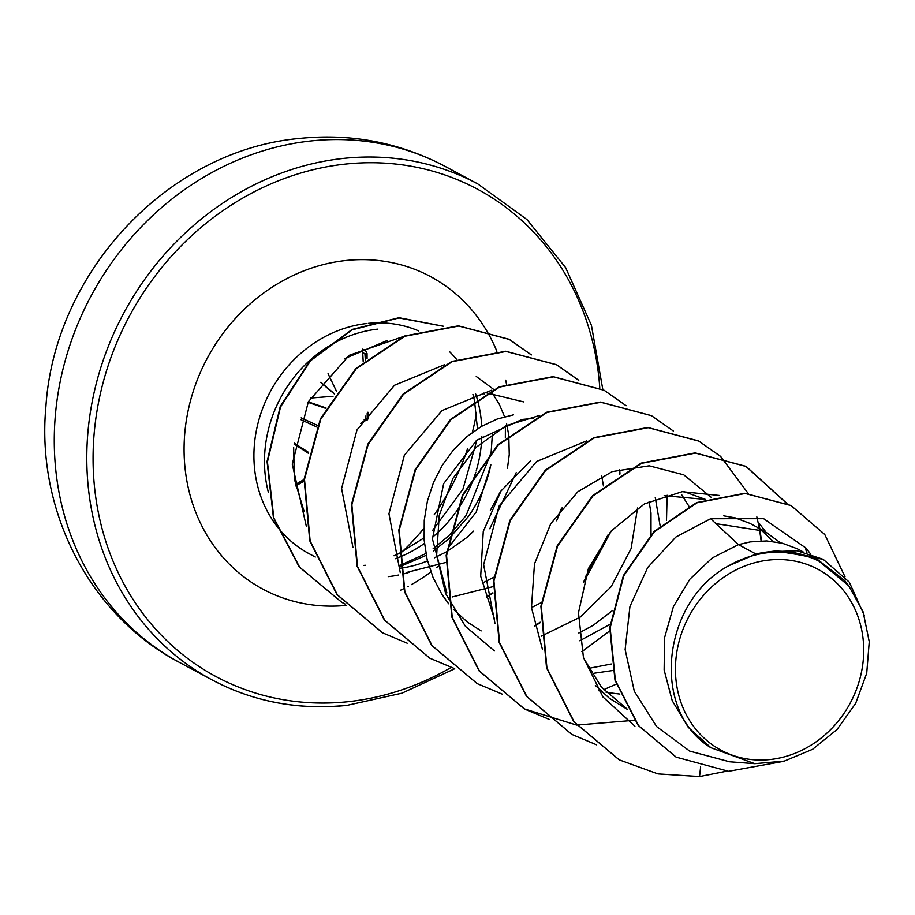 <?xml version="1.0" encoding="UTF-8"?>
<svg xmlns="http://www.w3.org/2000/svg" width="915" height="915" viewBox="0 0 915 915"><rect width="100%" height="100%" fill="white"/><g stroke="black" fill="none" stroke-linecap="round" stroke-linejoin="round"><path stroke-width="1.37" d="M364.982 354.174A2.39 0.663 179.7 0 1 367.041 353.533L365.36 350.113L362.386 349.153L362.672 352.092L364.971 354.094L365.302 359.961L364.982 354.208M367.19 413.237L367.212 418.727L364.17 419.665A2.39 1.281 -124.9 0 1 363.896 421.117L360.567 423.439M401.616 552.271A225.079 200.774 118.2 0 0 423.828 528.424M434.202 514.756A225.079 200.774 118.2 0 0 467.645 448.43M472.357 432.349A225.079 200.774 118.2 0 0 476.566 412.596M770.098 759.53A102.629 91.546 -61.8 0 1 675.442 669.86A102.629 91.546 -61.8 0 1 769.058 560.037A102.629 91.546 -61.8 0 1 863.714 649.707A102.629 91.546 -61.8 0 1 770.098 759.53M399.786 566.637L426.23 555.325M433.344 550.922L448.361 539.221M448.876 538.741L468.411 516.449C479.426 500.585 486.894 483.383 490.852 464.866L476.257 511.977L448.236 547.811M388.246 576.633A123.434 110.109 118.2 0 0 398.711 574.997M403.458 573.922A123.434 110.109 118.2 0 0 409.405 572.252M344.6 358.669L387.354 340.437M377.826 329.125A124.257 110.841 118.2 0 0 268.392 492.396M293.658 447.241L294.367 479.083L303.414 509.266A110.944 98.969 118.2 0 0 304.203 511.268M400.038 568.215A110.944 98.969 118.2 0 0 427.499 560.895M756.019 554.033L728.683 565.779C661.579 601.601 650.222 711.058 710.909 747.715L688.252 727.311L672.228 700.696L664.13 669.997L664.564 637.744L673.406 606.634L689.784 579.275L712.156 558.001L738.462 544.619L756.019 554.033A110.944 98.969 -61.8 0 1 768.772 551.814A110.944 98.969 -61.8 0 1 769.389 551.756L797.114 550.761L823.18 559.317L776.835 550.796L769.664 551.676M810.461 553.838L805.989 548.085L763.648 518.679L710.623 518.713L738.462 544.619L750.266 541.897L766.633 540.937L782.474 543.258L797.274 548.771L803.015 551.814M627.175 709.102L601.475 687.234L583.587 658.022M627.313 709.354L609.55 698.385L595.368 685.449M619.832 694.062L606.176 692.403M601.201 691.351L598.582 690.688M494.249 618.3L480.695 576.244L483.257 531.512L501.031 490.92L530.757 460.634M446.886 592.886L432.44 538.992L443.626 483.692L476.578 440.321L522.076 419.436L533.525 418.429M481.141 630.915L467.485 622.154L453.291 609.207M448.659 603.786L441.979 594.476L433.081 577.548L427.076 559.168L424.125 539.907L424.251 520.315L427.431 500.963L433.527 482.411L442.311 465.22L453.463 449.883L466.627 436.844L481.347 426.47L497.131 419.059L513.487 414.827M716.422 523.735L764.471 531.123L780.358 542.744M723.776 515.843L735.122 517.844L749.923 523.357L764.46 531.135M758.02 528.081L763.19 531.878L773.106 541.474M664.141 495.678L703.429 499.235M683.791 491.527L705.213 499.338M612.535 670.546L594.235 673.223M681.721 494.786L688.869 506.178M611.277 664.004L588.551 668.396M655.254 497.577L660.115 525.759M610.076 624.293L579.778 640.763M649.078 501.489L651 512.972L651.011 534.566M612.055 610.911L593.046 625.425L578.829 633.02M607.995 534.909L585.131 577.525M601.715 476.075L603.454 485.899M541.245 602.642L531.466 607.606M486.997 393.004L523.62 401.879M493.116 586.618L452.17 596.98M493.883 577.228L484.115 582.192M476.246 376.477L493.562 389.321M516.186 472.666L489.777 528.733M445.685 562.508L406.523 572.493M492.293 393.13L499.293 404.247L504.588 416.725M506.555 423.393L508.74 435.071M508.797 435.563L509.255 454.583L507.482 468.16M499.796 492.808L490.349 510.398M473.741 531.043L466.764 537.551L446.966 551.573M446.52 551.825L434.419 557.807M710.623 518.713L675.876 537.036L647.706 567.483L629.943 606.531L625.139 649.536L634.301 691.271L656.638 726.59L689.704 751.112L729.564 761.772L754.806 763.67L784.304 761.097L812.554 749.339L837.042 729.518L855.674 703.349L866.722 673.211L869.25 641.735L863.097 611.815L848.834 585.897L819.028 561.169C805.589 554.318 791.166 550.99 775.76 551.162L776.835 550.796M848.834 585.897L844.637 580.499L814.247 556.926L775.76 551.162M710.909 747.715L754.806 763.67M790.892 505.48L744.821 493.265L696.658 502.575L653.951 531.558L623.424 575.524L609.756 627.69L614.983 680.2L638.178 725.401L675.991 757.037M700.615 766.964L699.552 776.549L726.544 771.208M845.002 576.782L824.77 534.486L791.086 505.595L745.222 493.471L697.058 502.793L654.351 531.764L623.813 575.729L610.156 627.896L615.372 680.417L638.579 725.618L676.185 757.151L728.557 771.299L782.302 761.577M864.469 615.806L849.269 582.112L823.18 559.317M402.749 336.731L349.278 355.283L308.389 401.651L292.251 464.145L306.376 526.48M444.438 364.742L394.571 385.215L356.987 429.924L341.604 488.519L352.961 547.49M491.812 390.145L441.956 410.606L404.361 455.19L388.955 513.773L400.278 572.653M541.177 636.222L580.099 617.19L611.197 586.675L631.098 548.6L637.561 507.985M539.164 415.559L505.835 425.83L476.029 447.401L452.936 478.373L439.246 515.454L436.649 555.176L445.571 593.4L465.483 626.409L494.432 650.931M586.504 440.973L536.648 461.446L499.03 506.132L483.635 564.715L495.038 623.733M711.344 497.44L683.745 474.816L649.192 465.815L612.215 471.602L577.937 491.664L550.704 523.803L534.486 563.915L531.466 607.606L542.389 649.158M719.522 495.484L682.213 491.687L644.389 503.913L611.529 530.677L588.402 568.581L578.474 612.764L583.438 657.496L602.996 697.013L634.918 726.224M491.183 451.793L492.373 434.305A124.257 110.841 118.2 0 0 492.35 433.847M484.195 394.102A124.257 110.841 118.2 0 0 483.795 393.084M449.62 534.978L466.17 515.397L491.081 452.559M399.661 565.562L425.887 553.529M433.092 548.783L449.071 535.515M619.089 759.759L573.774 721.672L546.541 667.881L540.891 606.222L557.212 545.832L592.588 495.656L641.175 463.104L695.148 452.879L745.817 466.307L786.545 503.273M805.463 547.422L806.55 552.683M571.738 734.345L526.422 696.258L499.19 642.456L493.528 580.785L509.861 520.395L545.249 470.23L593.846 437.679L647.82 427.477L698.488 440.904L720.631 456.494M720.791 456.642L748.15 493.414M756.842 516.884L759.416 528.424M759.53 529.122L761.086 540.891M634.335 720.299L576.747 725.069M576.507 725.046L524.238 708.862L479.094 670.889L451.838 617.087L446.165 555.405L462.498 494.992L497.886 444.816L546.507 412.265L600.48 402.062L651.354 415.616M477.081 683.551L431.743 645.475L404.487 591.673L398.814 530.002L415.135 469.589L450.523 419.413L499.132 386.862L553.106 376.648L603.98 390.19M429.684 658.114L384.357 620.038L357.125 566.248L351.452 504.577L367.784 444.187L403.149 394.01L451.747 361.459L505.709 351.234L556.377 364.65L578.554 380.251M619.398 469.887L619.569 474.302M610.385 532.004L584.01 581.128M540.193 622.211L534.452 625.837M382.298 632.688L336.983 594.601L309.75 540.811L304.1 479.14L320.433 418.75L355.809 368.585L404.407 336.034L458.369 325.82L509.037 339.248L531.203 354.837M561.375 508.58L559.191 513.956M492.876 592.806L486.288 596.843M341.661 602.242L299.216 566.934L273.413 517.638L267.054 461.446L280.264 406.432L310.345 360.327L352.161 329.423L398.997 317.711L443.535 326.255M699.552 776.549L657.976 773.907L619.283 759.862L574.174 721.889L546.941 668.087L541.28 606.428L557.612 546.038L592.989 495.873L641.575 463.322L695.537 453.097L746.205 466.513L786.911 503.444M805.955 548.039L806.927 552.786M596.626 744.844L571.932 734.448L526.811 696.475L499.579 642.673L493.928 581.002L510.261 520.612L545.637 470.436L594.247 437.896L648.209 427.682L698.877 441.122L720.848 456.551M758.604 522.671L759.805 528.63M759.942 529.408L761.463 540.879M549.492 719.51L524.638 709.068L479.494 671.095L452.239 617.293L446.566 555.622L462.899 495.209L498.286 445.022L546.896 412.482L600.88 402.268L651.549 415.719L673.486 431.125M616.195 684.168L603.637 689.693M600.652 690.825L600.023 691.065M502.141 694.096L477.275 683.654L432.132 645.681L404.876 591.891L399.203 530.208L415.536 469.807L450.923 419.63L499.533 387.068L553.506 376.854L604.175 390.293L626.123 405.711M667.126 495.255L666.497 520.441M609.527 631.064L581.894 651.652M454.561 668.613L429.878 658.217L384.757 620.244L357.513 566.454L351.852 504.794L368.173 444.404L403.549 394.228L452.136 361.665L506.109 351.44L556.778 364.856L578.772 380.308M619.775 469.841L619.958 474.062M611.174 531.089L583.667 582.306M540.193 622.68L534.543 626.237M407.198 643.199L382.493 632.791L337.383 594.819L310.151 541.017L304.501 479.357L320.833 418.967L356.209 368.791L404.807 336.251L458.77 326.026L509.438 339.454L531.421 354.894M562.268 507.493L556.617 520.749M492.865 593.275L486.368 597.232M345.069 604.026L341.855 602.356L299.663 567.209L273.848 518.004L267.432 461.903L280.539 406.935L310.471 360.819L352.172 329.823L398.929 317.94L443.466 326.266M505.389 426.058L505.343 437.93M728.683 565.779A110.326 98.408 -61.8 0 1 819.028 561.169M336.468 391.277L328.039 373.743M364.044 420.9L365.668 420.603A2.39 1.613 -100.6 0 0 366.011 420.591A2.39 2.39 0 0 0 367.967 418.235A2.39 0.675 179.7 0 1 367.967 418.235L367.933 412.207M363.461 421.255A2.39 1.281 -124.9 0 0 363.896 421.117L364.387 420.9A2.39 1.613 -100.6 0 0 365.588 419.036M364.09 420.911A2.39 1.613 -100.6 0 0 364.387 420.9L366.011 420.591A2.39 1.613 -100.6 0 0 367.212 418.727A2.39 0.675 179.7 0 0 367.967 418.235M367.064 358.508A446.886 6.828 89.5 0 1 367.041 353.533M310.894 140.967A281.34 250.962 118.2 0 0 63.478 367.132A281.34 250.962 118.2 0 0 179.294 662.323C89.498 615.475 36.12 510.536 45.91 406.569C54.511 272.064 167.971 150.186 299.491 138.451C351.246 133.167 399.866 142.523 445.353 166.507A281.34 250.962 118.2 0 0 310.894 140.967M346.27 705.316A281.34 250.962 -61.8 0 1 211.811 679.765A281.34 250.962 -61.8 0 1 95.995 384.586A281.34 250.962 -61.8 0 1 343.411 158.409A281.34 250.962 -61.8 0 1 477.87 183.961L445.353 166.507M451.084 667.481A276.559 246.707 -61.8 0 1 348.157 701.691A276.559 246.707 -61.8 0 1 93.067 460.039A276.559 246.707 -61.8 0 1 345.344 164.082A276.559 246.707 -61.8 0 1 599.783 388.04M368.459 323.338A124.257 110.841 -61.8 0 1 418.796 330.967M449.482 351.6A124.257 110.841 -61.8 0 1 456.699 359.504M475.617 393.885A124.257 110.841 -61.8 0 1 477.024 398.357M477.138 398.746A124.257 110.841 -61.8 0 1 481.702 426.264M481.816 436.329A124.257 110.841 -61.8 0 1 476.2 470.893M475.754 472.357A124.257 110.841 -61.8 0 1 456.07 511.862M455.178 513.098A124.257 110.841 -61.8 0 1 432.406 537.311M424.423 543.43A124.257 110.841 -61.8 0 1 398.917 557.361M398.54 557.51A124.257 110.841 -61.8 0 1 395.291 558.745M346.35 605.387A177.338 158.192 -61.8 0 1 184.075 449.608A177.338 158.192 -61.8 0 1 345.847 260.512A177.338 158.192 -61.8 0 1 486.254 330.075M486.322 330.189A177.338 158.192 -61.8 0 1 496.868 351.28M505.709 380.171A177.338 158.192 -61.8 0 1 506.464 384.048M438.033 566.396A177.338 158.192 -61.8 0 1 436.638 567.529M430.896 571.955A177.338 158.192 -61.8 0 1 411.293 584.651M408.296 586.298A177.338 158.192 -61.8 0 1 407.678 586.618M403.504 588.768A177.338 158.192 -61.8 0 1 400.587 590.175M365.497 565.287A124.257 110.841 -61.8 0 1 363.438 565.424M315.298 557.029L309.133 553.712A124.257 110.841 -61.8 0 1 257.939 423.519A124.257 110.841 -61.8 0 1 366.915 323.498M325.729 408.365L308.035 402.325M301.161 417.869L317.482 425.395M316.807 427.008L300.555 419.516M294.173 443.089L308.549 452.376M308.332 453.245L294.047 444.015M295.339 484.481L304.066 479.506M303.94 481.027L295.614 485.785M320.845 382.253L334.627 393.919M362.672 352.092L363.198 361.757M365.508 419.059L365.199 416.108M310.345 398.059L333.026 396.298A447.549 70.043 -2.3 0 0 310.322 398.094M308.275 401.857L325.98 407.907M454.721 668.739L401.982 693.17L346.762 705.419C298.279 710.314 253.295 701.759 211.811 679.765L179.294 662.323M394.033 555.76L398.334 553.861M398.7 553.689L424 537.917M432.521 530.54L462.967 489.136L476.898 440.069M477.47 428.838L474.473 400.473M474.37 400.061L472.918 394.411M759.484 523.769L765.741 531.832M602.825 389.573L591.433 325.351L565.607 267.58L526.983 219.566L477.87 183.961M295.648 485.957L303.929 481.233M334.501 394.102L320.696 382.436M328.073 373.709L336.491 391.243"/></g></svg>
